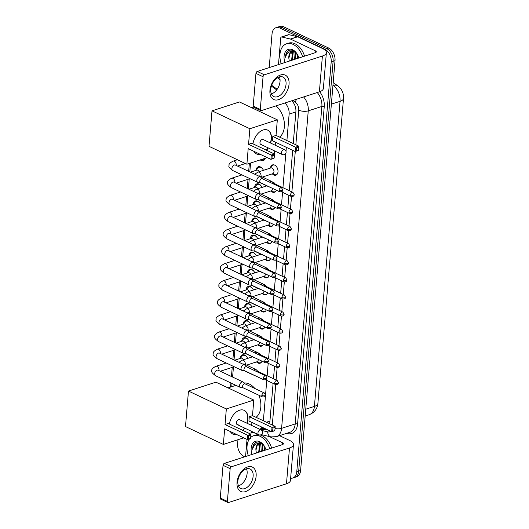 <?xml version="1.0" encoding="UTF-8"?>
<svg xmlns="http://www.w3.org/2000/svg" width="529" height="529" viewBox="0 0 529 529"><rect width="100%" height="100%" fill="white"/><g stroke="black" fill="none" stroke-linecap="round" stroke-linejoin="round"><path stroke-width="0.79" d="M257.907 352.876A5.396 3.604 72.1 0 1 258.84 353.16A5.396 3.604 72.1 0 1 260.903 355.038M261.961 361.148A5.396 3.604 72.1 0 1 260.083 363.231A5.396 3.604 72.1 0 1 258.007 363.039A5.396 3.604 72.1 0 1 256.532 361.915M259.342 335.783A5.396 3.604 72.1 0 1 260.275 336.067A5.396 3.604 72.1 0 1 262.338 337.938M263.396 344.048A5.396 3.604 72.1 0 1 261.518 346.138A5.396 3.604 72.1 0 1 259.448 345.94A5.396 3.604 72.1 0 1 257.967 344.815L260.288 345.616A5.059 3.379 -107.9 0 0 261.895 345.662A5.059 3.379 -107.9 0 0 263.025 344.875M260.777 318.683A5.396 3.604 72.1 0 1 261.71 318.967A5.396 3.604 72.1 0 1 263.773 320.839M264.831 326.955A5.396 3.604 72.1 0 1 262.959 329.038A5.396 3.604 72.1 0 1 260.883 328.846A5.396 3.604 72.1 0 1 259.402 327.722M262.212 301.583A5.396 3.604 72.1 0 1 263.144 301.874A5.396 3.604 72.1 0 1 265.214 303.745M266.266 309.855A5.396 3.604 72.1 0 1 264.394 311.945A5.396 3.604 72.1 0 1 262.318 311.746A5.396 3.604 72.1 0 1 260.843 310.622L263.158 311.422A5.059 3.379 -107.9 0 0 264.764 311.469A5.059 3.379 -107.9 0 0 265.895 310.682M263.647 284.49A5.396 3.604 72.1 0 1 264.579 284.774A5.396 3.604 72.1 0 1 266.649 286.645M267.7 292.762A5.396 3.604 72.1 0 1 265.829 294.845A5.396 3.604 72.1 0 1 263.753 294.653A5.396 3.604 72.1 0 1 262.278 293.529M265.089 267.39A5.396 3.604 72.1 0 1 266.014 267.681A5.396 3.604 72.1 0 1 268.084 269.552M269.142 275.662A5.396 3.604 72.1 0 1 267.264 277.751A5.396 3.604 72.1 0 1 265.188 277.553A5.396 3.604 72.1 0 1 263.713 276.429L266.027 277.229A5.059 3.379 -107.9 0 0 267.634 277.275A5.059 3.379 -107.9 0 0 268.765 276.488M266.523 250.296A5.396 3.604 72.1 0 1 267.456 250.581A5.396 3.604 72.1 0 1 269.519 252.452M270.577 258.562A5.396 3.604 72.1 0 1 268.699 260.652A5.396 3.604 72.1 0 1 266.623 260.453A5.396 3.604 72.1 0 1 265.148 259.336M267.958 233.196A5.396 3.604 72.1 0 1 268.891 233.481A5.396 3.604 72.1 0 1 270.954 235.352M272.012 241.469A5.396 3.604 72.1 0 1 270.134 243.552A5.396 3.604 72.1 0 1 268.058 243.36A5.396 3.604 72.1 0 1 266.583 242.236M269.393 216.097A5.396 3.604 72.1 0 1 270.326 216.387A5.396 3.604 72.1 0 1 272.389 218.259M273.447 224.369A5.396 3.604 72.1 0 1 271.569 226.458A5.396 3.604 72.1 0 1 269.492 226.26A5.396 3.604 72.1 0 1 268.018 225.136L270.339 225.936A5.059 3.379 -107.9 0 0 271.946 225.982A5.059 3.379 -107.9 0 0 273.07 225.195M270.828 199.003A5.396 3.604 72.1 0 1 271.761 199.288A5.396 3.604 72.1 0 1 273.824 201.159M274.882 207.275A5.396 3.604 72.1 0 1 273.004 209.358A5.396 3.604 72.1 0 1 270.927 209.167A5.396 3.604 72.1 0 1 269.453 208.042M272.263 181.903A5.396 3.604 72.1 0 1 273.195 182.194A5.396 3.604 72.1 0 1 275.259 184.066M276.317 190.176A5.396 3.604 72.1 0 1 274.439 192.265A5.396 3.604 72.1 0 1 272.369 192.067A5.396 3.604 72.1 0 1 270.888 190.943L273.209 191.743A5.059 3.379 -107.9 0 0 274.816 191.789A5.059 3.379 -107.9 0 0 275.946 191.002M274.511 165.041A5.059 3.379 -107.9 0 0 273.136 165.068A5.059 3.379 -107.9 0 0 271.86 166.046L270.438 168.063A5.396 3.604 72.1 0 1 272.554 164.903A5.396 3.604 72.1 0 1 274.63 165.094A5.396 3.604 72.1 0 1 277.97 170.384A5.396 3.604 72.1 0 1 275.88 175.165A5.396 3.604 72.1 0 1 273.804 174.973A5.396 3.604 72.1 0 1 272.323 173.849M240.232 358.417A5.74 3.835 72.1 0 1 242.494 354.84A5.74 3.835 72.1 0 1 244.702 355.052A5.74 3.835 72.1 0 1 247.638 358.397M247.294 364.891A5.74 3.835 72.1 0 1 246.911 365.274M241.667 341.317A5.74 3.835 72.1 0 1 243.935 337.747A5.74 3.835 72.1 0 1 246.144 337.952A5.74 3.835 72.1 0 1 249.073 341.304M248.729 347.798A5.74 3.835 72.1 0 1 248.352 348.175M243.109 324.224A5.74 3.835 72.1 0 1 245.37 320.647A5.74 3.835 72.1 0 1 247.579 320.852A5.74 3.835 72.1 0 1 250.515 324.204M250.164 330.698A5.74 3.835 72.1 0 1 249.787 331.075M244.543 307.124A5.74 3.835 72.1 0 1 246.805 303.547A5.74 3.835 72.1 0 1 249.014 303.758A5.74 3.835 72.1 0 1 251.949 307.111M251.599 313.598A5.74 3.835 72.1 0 1 251.222 313.981M245.978 290.024A5.74 3.835 72.1 0 1 248.24 286.454A5.74 3.835 72.1 0 1 250.448 286.658A5.74 3.835 72.1 0 1 253.384 290.011M253.034 296.505A5.74 3.835 72.1 0 1 252.657 296.881M247.413 272.931A5.74 3.835 72.1 0 1 249.675 269.354A5.74 3.835 72.1 0 1 251.883 269.565A5.74 3.835 72.1 0 1 254.819 272.918M254.475 279.405A5.74 3.835 72.1 0 1 254.092 279.788M248.848 255.831A5.74 3.835 72.1 0 1 251.11 252.26A5.74 3.835 72.1 0 1 253.318 252.465A5.74 3.835 72.1 0 1 256.254 255.818M255.91 262.311A5.74 3.835 72.1 0 1 255.527 262.688M250.283 238.738A5.74 3.835 72.1 0 1 252.545 235.16A5.74 3.835 72.1 0 1 254.753 235.372A5.74 3.835 72.1 0 1 257.689 238.718M257.345 245.211A5.74 3.835 72.1 0 1 256.962 245.595M251.718 221.638A5.74 3.835 72.1 0 1 253.98 218.067A5.74 3.835 72.1 0 1 256.188 218.272A5.74 3.835 72.1 0 1 259.124 221.625M258.78 228.118A5.74 3.835 72.1 0 1 258.397 228.495M253.153 204.544A5.74 3.835 72.1 0 1 255.421 200.967A5.74 3.835 72.1 0 1 257.623 201.172A5.74 3.835 72.1 0 1 260.559 204.525M260.215 211.018A5.74 3.835 72.1 0 1 259.832 211.395M254.588 187.445A5.74 3.835 72.1 0 1 256.856 183.867A5.74 3.835 72.1 0 1 259.065 184.079A5.74 3.835 72.1 0 1 262 187.431M261.65 193.918A5.74 3.835 72.1 0 1 261.273 194.302M256.029 170.345A5.74 3.835 72.1 0 1 258.291 166.774A5.74 3.835 72.1 0 1 260.499 166.979A5.74 3.835 72.1 0 1 263.435 170.331M263.085 176.825A5.74 3.835 72.1 0 1 262.708 177.202M265.293 158.264A5.74 3.835 72.1 0 1 263.257 160.598A5.74 3.835 72.1 0 1 261.048 160.386A5.74 3.835 72.1 0 1 260.242 159.897M272.058 93.679L271.04 92.945M286.903 140.562L289.125 114.125A10.117 6.758 -107.9 0 0 284.933 102.99M263.369 420.78L265.492 395.547M265.565 394.7L266.761 380.424M267.152 375.762L268.196 363.324M268.587 358.662L269.631 346.231M270.021 341.569L271.066 329.131M271.456 324.469L272.501 312.037M272.898 307.369L273.936 294.937M274.333 290.276L275.378 277.837M275.768 273.176L276.812 260.744M277.203 256.082L278.247 243.644M278.638 238.982L279.682 226.551M280.072 221.889L281.117 209.451M281.507 204.789L282.552 192.358M282.942 187.689L285.839 153.258M285.997 151.334L286.334 147.333M259.812 429.29A10.117 6.758 -107.9 0 0 262 427.174M250.567 163.025L249.827 171.885M249.232 178.928L248.392 188.985M247.797 196.021L246.957 206.079M246.362 213.121L245.516 223.178M244.927 230.214L244.081 240.272M243.492 247.314L242.646 257.372M242.057 264.407L241.211 274.472M240.622 281.507L239.776 291.565M239.187 298.607L238.341 308.665M237.746 315.701L236.906 325.758M236.311 332.801L235.471 342.858M234.876 349.894L234.03 359.958M233.441 366.994L232.595 377.051M232.052 383.505L231.788 386.686M269.208 67.6L272.032 33.955A10.117 6.758 72.1 0 1 276.019 27.687A10.117 6.758 72.1 0 1 279.914 28.05L324.879 49.283A10.117 6.758 72.1 0 1 331.2 61.9L296.782 471.736L298.693 471.114A10.117 6.758 72.1 0 1 294.713 477.389A10.117 6.758 72.1 0 0 298.693 471.114L333.111 61.278L298.693 471.114L300.604 470.499A10.117 6.758 72.1 0 1 296.617 476.768L292.802 478.004A10.117 6.758 72.1 0 1 290.646 478.176M324.879 49.283L326.79 48.668A10.117 6.758 72.1 0 1 333.111 61.278A10.117 6.758 72.1 0 0 326.79 48.668L281.825 27.435L326.79 48.668L328.701 48.046A10.117 6.758 72.1 0 1 335.022 60.663L300.604 470.499M276.019 27.687L277.93 27.065A10.117 6.758 72.1 0 1 281.825 27.435A10.117 6.758 72.1 0 0 277.93 27.065L279.841 26.45A10.117 6.758 72.1 0 1 283.729 26.814L328.701 48.046M244.768 456.798L243.942 456.408A10.117 6.758 72.1 0 1 237.62 443.798L237.964 439.711M296.782 471.736A10.117 6.758 72.1 0 1 292.802 478.004M276.7 89.917L271.39 86.115M293.238 143.557L295.896 111.897A10.117 6.758 -107.9 0 0 291.743 100.781M269.704 423.775A10.117 6.758 -107.9 0 0 269.737 423.451L273.096 383.413M273.486 378.751L274.531 366.319M274.921 361.657L275.966 349.219M276.356 344.558L277.401 332.126M277.798 327.464L278.836 315.026M279.233 310.364L280.277 297.926M280.668 293.264L281.712 280.833M282.102 276.171L283.147 263.733M283.537 259.071L284.582 246.64M284.972 241.978L286.017 229.54M286.407 224.878L287.452 212.446M287.842 207.778L288.887 195.346M289.277 190.685L292.669 150.322M260.394 429.158L263.098 429.799A10.117 6.758 -107.9 0 0 265.75 429.727A10.117 6.758 -107.9 0 0 266.603 429.35M266.543 429.323A10.117 6.758 72.1 0 1 265.009 429.184L262.305 428.543M281.223 63.711A16.862 11.261 72.1 0 1 286.599 43.775A16.862 11.261 72.1 0 1 293.086 44.383A16.862 11.261 72.1 0 1 302.641 56.782M286.599 43.775L288.51 43.153A16.862 11.261 72.1 0 1 294.997 43.762A16.862 11.261 72.1 0 1 304.552 56.16M284.952 62.501A10.99 7.34 72.1 0 1 285.356 51.902A10.99 7.34 72.1 0 1 292.636 49.752A10.99 7.34 72.1 0 1 296.564 53.165A10.99 7.34 72.1 0 1 298.911 57.985M296.802 53.508L293.549 50.744C291.307 49.693 289.323 49.878 287.597 51.293C286.242 52.708 285.548 54.705 285.521 57.284C286.751 52.84 289.376 50.963 293.39 51.65A7.618 5.092 72.1 0 0 291.836 51.789A7.618 5.092 72.1 0 0 288.841 58.236L289.27 61.106M296.114 52.695L293.39 51.65M293.727 51.697L293.245 52.265L292.339 60.114M293.297 51.644L292.484 52.51L291.585 60.359M295.632 52.397L295.374 59.129M295.129 52.133L294.613 59.38M297.847 58.329A10.99 7.34 72.1 0 1 296.941 53.839M297.609 58.408L296.921 54.5M292.127 51.71L290.209 53.244L288.841 58.236M292.993 50.5L292.477 51.465M292.392 51.663L291.763 53.799M288.841 50.493L287.187 52.073L285.521 57.284M269.942 90.426A13.489 8.504 -64.7 0 1 280.529 74.992A13.489 8.504 -64.7 0 1 289.039 84.243A13.489 8.504 -64.7 0 1 278.452 99.677A13.489 8.504 -64.7 0 1 269.942 90.426M286.037 84.349A10.792 6.804 115.3 0 0 283.002 77.062A10.792 6.804 115.3 0 0 275.331 79.462A10.792 6.804 115.3 0 0 270.755 89.289A10.792 6.804 115.3 0 0 273.791 96.576A10.792 6.804 115.3 0 0 281.461 94.175A10.792 6.804 115.3 0 0 286.037 84.349M279.418 76.884A10.792 6.804 -64.7 0 1 280.033 81.512A10.792 6.804 -64.7 0 1 271.37 93.917M278.485 64.598L280.714 38.062A1.686 1.124 -107.9 0 1 281.375 37.017L288.543 34.696A1.686 1.124 72.1 0 1 288.979 34.689L297.529 36.719A1.686 1.124 72.1 0 1 297.741 36.792L322.485 48.476A13.489 5.336 -175.2 0 1 326.373 52.695A13.489 5.336 -175.2 0 1 322.399 56.034L264.374 74.814A1.686 1.065 115.3 0 0 263.052 76.745L255.95 73.392A1.686 1.065 -64.7 0 1 257.273 71.461L315.297 52.682A3.372 1.336 4.8 0 0 316.296 51.849A3.372 1.336 4.8 0 0 315.324 50.797L290.573 39.106A1.686 1.124 -107.9 0 0 290.368 39.034L281.818 37.004A1.686 1.124 -107.9 0 0 281.375 37.017M326.373 52.695L323.364 88.495A13.489 5.336 -175.2 0 1 319.39 91.834L261.366 110.614A1.686 1.065 115.3 0 1 260.777 110.594A1.686 1.065 115.3 0 1 260.301 109.457L263.052 76.745M260.777 110.594L253.675 107.242A1.686 1.065 -64.7 0 1 253.206 106.104L255.95 73.392M248.313 455.648A16.862 11.261 72.1 0 1 249.483 438.898M250.7 437.503A16.862 11.261 72.1 0 1 253.689 435.711A16.862 11.261 72.1 0 1 260.175 436.319A16.862 11.261 72.1 0 1 269.73 448.718M253.689 435.711L255.6 435.089A16.862 11.261 72.1 0 1 258.754 434.759M260.116 434.99A16.862 11.261 72.1 0 1 262.086 435.704A16.862 11.261 72.1 0 1 271.642 448.103M252.042 454.444A10.99 7.34 72.1 0 1 252.445 443.838A10.99 7.34 72.1 0 1 259.726 441.689A10.99 7.34 72.1 0 1 263.654 445.107A10.99 7.34 72.1 0 1 266.001 449.928M263.892 445.444L260.632 442.68C258.397 441.636 256.413 441.814 254.68 443.229C253.325 444.644 252.637 446.648 252.611 449.227C253.841 444.777 256.466 442.899 260.473 443.593A7.618 5.092 72.1 0 0 258.919 443.725A7.618 5.092 72.1 0 0 255.93 450.172L256.36 453.042M263.204 444.631L260.473 443.593M260.817 443.633L260.334 444.201L259.428 452.05M260.387 443.58L259.574 444.446L258.674 452.295M262.721 444.334L262.463 451.072M262.219 444.069L261.703 451.316M264.936 450.272A10.99 7.34 72.1 0 1 264.031 445.775M264.698 450.344L264.004 446.436M259.217 443.646L257.299 445.187L255.93 450.172M260.076 442.436L259.56 443.401M259.474 443.6L258.853 445.735M255.93 442.429L254.277 444.01L252.611 449.227M275.986 105.879A18.548 12.385 72.1 0 1 284.271 122.219A18.548 12.385 72.1 0 1 279.563 137.097M252.941 143.835A13.152 8.292 -64.7 0 1 267.72 130.134A13.152 8.292 -64.7 0 1 271.423 139.015A13.152 8.292 -64.7 0 1 270.597 143.055M268.296 147.935A13.152 8.292 -64.7 0 1 266.537 150.256M260.202 154.296A13.152 8.292 -64.7 0 1 256.492 153.919A13.152 8.292 -64.7 0 1 253.847 151.301M248.194 148.629L270.914 159.361L271.278 155.037L248.557 144.311L249.867 128.726L212.003 110.845L209.021 146.335L246.891 164.215L248.194 148.629M271.919 158.812L274.161 158.085L270.914 159.361L271.919 158.812L272.177 155.724L271.278 155.037L274.478 154.005L251.758 143.273L248.557 144.311M246.891 164.215L267.251 157.629M274.458 153.992L274.716 150.963M275.199 145.224L275.45 142.195M249.867 128.726L277.328 119.838L276.019 135.424L272.819 136.462L272.455 140.78L295.175 151.506L295.539 147.188L298.74 146.149L298.376 150.474L295.175 151.506L298.422 150.236M277.328 119.838L239.465 101.958L212.003 110.845M272.177 155.724L274.425 154.997L274.478 154.005M274.161 158.085L274.425 154.997M276.019 135.424L298.74 146.149M272.819 136.462L295.539 147.188L296.438 147.875L296.18 150.963M298.687 147.148L296.438 147.875M260.718 144.357L282.255 154.528A2.698 1.699 -64.7 0 1 281.501 152.702A2.698 1.699 -64.7 0 1 283.617 149.614A2.698 1.699 -64.7 0 1 284.562 149.647L263.025 139.477A2.698 1.699 115.3 0 0 262.08 139.444A2.698 1.699 115.3 0 0 260.083 141.858A2.698 1.699 115.3 0 0 260.718 144.357A2.698 1.699 115.3 0 0 261.663 144.384M259.964 154.184A13.152 8.292 -64.7 0 1 256.373 153.86M267.601 130.081A13.152 8.292 -64.7 0 1 270.359 142.942M268.058 147.822A13.152 8.292 -64.7 0 1 266.299 150.143M244.16 382.956A18.548 12.385 72.1 0 1 249.238 384.021A18.548 12.385 72.1 0 1 254.852 388.491M258.886 395.249A18.548 12.385 72.1 0 1 256.036 417.321M229.407 424.053A13.152 8.292 -64.7 0 1 244.193 410.359A13.152 8.292 -64.7 0 1 247.889 419.233A13.152 8.292 -64.7 0 1 247.069 423.273M244.762 428.153A13.152 8.292 -64.7 0 1 243.009 430.474M236.668 434.521A13.152 8.292 -64.7 0 1 232.965 434.137A13.152 8.292 -64.7 0 1 230.313 431.519M224.666 428.854L247.387 439.579L247.751 435.261L225.03 424.529L226.339 408.943L188.469 391.063L185.494 426.553L223.357 444.433L224.666 428.854M248.385 439.03L250.587 438.541L247.387 439.579L248.385 439.03L248.65 435.942L247.751 435.261L250.951 434.223L251.182 431.181M223.357 444.433L243.717 437.847M251.665 425.442L251.923 422.413M226.339 408.943L253.801 400.056L252.492 415.642L249.291 416.68L248.928 420.998L271.648 431.73L272.012 427.406L275.206 426.374L274.849 430.692L271.648 431.73L274.895 430.454M225.03 424.529L228.23 423.498L250.951 434.223L250.891 435.215L248.65 435.942M253.801 400.056L215.931 382.176L188.469 391.063M250.634 438.303L250.891 435.215M252.492 415.642L275.206 426.374M249.291 416.68L272.012 427.406L272.911 428.093L272.647 431.181M275.153 427.366L272.911 428.093M237.19 424.575L258.727 434.745A2.698 1.699 -64.7 0 1 257.967 432.92A2.698 1.699 -64.7 0 1 260.083 429.839A2.698 1.699 -64.7 0 1 261.028 429.865L239.492 419.695A2.698 1.699 115.3 0 0 238.546 419.669A2.698 1.699 115.3 0 0 236.556 422.082A2.698 1.699 115.3 0 0 237.19 424.575A2.698 1.699 115.3 0 0 238.136 424.602M236.43 434.408A13.152 8.292 -64.7 0 1 232.846 434.084M244.074 410.299A13.152 8.292 -64.7 0 1 246.831 423.16M244.53 428.04A13.152 8.292 -64.7 0 1 242.771 430.361M262.41 178.762L260.599 177.043A3.035 1.911 115.3 0 0 260.275 176.825A3.035 1.911 115.3 0 0 259.217 176.785A3.035 1.911 115.3 0 0 256.829 180.263A3.035 1.911 115.3 0 0 257.683 182.313A3.035 1.911 115.3 0 0 258.066 182.419L260.539 182.723M262.516 178.862A2.189 1.382 115.3 0 0 262.285 178.703A2.189 1.382 115.3 0 0 261.518 178.676A2.189 1.382 115.3 0 0 259.792 181.183A2.189 1.382 115.3 0 0 260.413 182.664L279.676 191.762C283.432 191.961 282.413 190.281 282.797 189.964A2.189 0.866 4.8 0 1 282.149 190.506A2.189 0.866 -175.2 0 1 279.061 190.281A2.189 1.382 115.3 0 0 279.676 191.762M261.326 159.546L261.921 159.751A5.059 3.379 -107.9 0 0 263.528 159.791A5.059 3.379 -107.9 0 0 265.089 158.323M262.708 168.989A5.059 3.379 -107.9 0 0 260.923 167.448A5.059 3.379 -107.9 0 0 258.979 167.27A5.059 3.379 -107.9 0 0 257.702 168.242L256.274 170.265M259.296 171.674A3.035 2.023 -107.9 0 0 257.901 170.226A3.035 2.023 -107.9 0 0 256.737 170.12L250.415 172.163M260.976 195.862L259.164 194.143A3.035 1.911 115.3 0 0 258.84 193.918A3.035 1.911 115.3 0 0 257.775 193.885A3.035 1.911 115.3 0 0 255.395 197.357A3.035 1.911 115.3 0 0 256.248 199.407A3.035 1.911 115.3 0 0 256.625 199.519L259.104 199.823M261.081 195.961A2.189 1.382 115.3 0 0 260.85 195.796A2.189 1.382 115.3 0 0 260.083 195.776A2.189 1.382 115.3 0 0 258.357 198.282A2.189 1.382 115.3 0 0 258.979 199.764L278.241 208.856C281.997 209.054 280.978 207.381 281.362 207.064A2.189 0.866 4.8 0 1 280.714 207.606A2.189 0.866 -175.2 0 1 277.626 207.381A2.189 1.382 115.3 0 0 278.241 208.856M261.266 186.082A5.059 3.379 -107.9 0 0 259.488 184.548A5.059 3.379 -107.9 0 0 257.544 184.363A5.059 3.379 -107.9 0 0 256.267 185.342L254.839 187.365M257.861 188.767A3.035 2.023 -107.9 0 0 256.466 187.326A3.035 2.023 -107.9 0 0 255.295 187.213L248.98 189.263M259.541 212.956L257.729 211.236A3.035 1.911 115.3 0 0 257.405 211.018A3.035 1.911 115.3 0 0 256.34 210.985A3.035 1.911 115.3 0 0 253.96 214.457A3.035 1.911 115.3 0 0 254.813 216.506A3.035 1.911 115.3 0 0 255.19 216.612L257.669 216.923M259.646 213.055A2.189 1.382 115.3 0 0 259.415 212.896A2.189 1.382 115.3 0 0 258.641 212.87A2.189 1.382 115.3 0 0 256.922 215.382A2.189 1.382 115.3 0 0 257.537 216.857L276.806 225.956C280.555 226.154 279.543 224.475 279.927 224.157A2.189 0.866 4.8 0 1 279.279 224.699A2.189 0.866 -175.2 0 1 276.191 224.475A2.189 1.382 115.3 0 0 276.806 225.956M259.832 203.182A5.059 3.379 -107.9 0 0 258.053 201.642A5.059 3.379 -107.9 0 0 256.102 201.463A5.059 3.379 -107.9 0 0 254.826 202.442L253.404 204.458M256.426 205.867A3.035 2.023 -107.9 0 0 255.031 204.425A3.035 2.023 -107.9 0 0 253.86 204.313L247.539 206.356M258.106 230.055L256.294 228.336A3.035 1.911 115.3 0 0 255.97 228.111A3.035 1.911 115.3 0 0 254.905 228.078A3.035 1.911 115.3 0 0 252.525 231.55A3.035 1.911 115.3 0 0 253.378 233.6A3.035 1.911 115.3 0 0 253.755 233.712L256.234 234.016M258.212 230.155A2.189 1.382 115.3 0 0 257.973 229.996A2.189 1.382 115.3 0 0 257.206 229.97A2.189 1.382 115.3 0 0 255.487 232.476A2.189 1.382 115.3 0 0 256.102 233.957L275.371 243.056C279.12 243.254 278.109 241.574 278.485 241.257A2.189 0.866 4.8 0 1 277.844 241.799A2.189 0.866 -175.2 0 1 274.749 241.574A2.189 1.382 115.3 0 0 275.371 243.056M258.397 220.276A5.059 3.379 -107.9 0 0 256.618 218.742A5.059 3.379 -107.9 0 0 254.667 218.556A5.059 3.379 -107.9 0 0 253.391 219.535L251.969 221.558M254.991 222.96A3.035 2.023 -107.9 0 0 253.596 221.519A3.035 2.023 -107.9 0 0 252.426 221.413L246.104 223.456M256.671 247.149L254.859 245.436A3.035 1.911 115.3 0 0 254.535 245.211A3.035 1.911 115.3 0 0 253.47 245.178A3.035 1.911 115.3 0 0 251.09 248.65A3.035 1.911 115.3 0 0 251.943 250.7A3.035 1.911 115.3 0 0 252.32 250.806L254.799 251.116M256.777 247.248A2.189 1.382 115.3 0 0 256.539 247.089A2.189 1.382 115.3 0 0 255.772 247.063A2.189 1.382 115.3 0 0 254.052 249.576A2.189 1.382 115.3 0 0 254.667 251.057L273.936 260.149C277.685 260.347 276.674 258.674 277.051 258.35A2.189 0.866 4.8 0 1 276.409 258.893A2.189 0.866 -175.2 0 1 273.314 258.668A2.189 1.382 115.3 0 0 273.936 260.149M256.962 237.376A5.059 3.379 -107.9 0 0 255.183 235.841A5.059 3.379 -107.9 0 0 253.232 235.656A5.059 3.379 -107.9 0 0 251.956 236.635L250.534 238.658M253.556 240.06A3.035 2.023 -107.9 0 0 252.161 238.619A3.035 2.023 -107.9 0 0 250.991 238.506L244.669 240.55M255.236 264.249L253.424 262.529A3.035 1.911 115.3 0 0 253.1 262.305A3.035 1.911 115.3 0 0 252.035 262.272A3.035 1.911 115.3 0 0 249.655 265.75A3.035 1.911 115.3 0 0 250.508 267.793A3.035 1.911 115.3 0 0 250.885 267.905L253.358 268.21M255.342 264.348A2.189 1.382 115.3 0 0 255.104 264.189A2.189 1.382 115.3 0 0 254.337 264.163A2.189 1.382 115.3 0 0 252.617 266.669A2.189 1.382 115.3 0 0 253.232 268.15L272.495 277.249C276.25 277.447 275.239 275.768 275.616 275.45A2.189 0.866 4.8 0 1 274.974 275.993A2.189 0.866 -175.2 0 1 271.88 275.768A2.189 1.382 115.3 0 0 272.495 277.249M255.527 254.475A5.059 3.379 -107.9 0 0 253.741 252.935A5.059 3.379 -107.9 0 0 251.797 252.75A5.059 3.379 -107.9 0 0 250.521 253.728L249.099 255.752M252.121 257.154A3.035 2.023 -107.9 0 0 250.726 255.712A3.035 2.023 -107.9 0 0 249.556 255.606L243.234 257.649M253.794 281.342L251.989 279.629A3.035 1.911 115.3 0 0 251.665 279.405A3.035 1.911 115.3 0 0 250.601 279.372A3.035 1.911 115.3 0 0 248.22 282.843A3.035 1.911 115.3 0 0 249.073 284.893A3.035 1.911 115.3 0 0 249.45 284.999L251.923 285.31M253.9 281.448A2.189 1.382 115.3 0 0 253.669 281.283A2.189 1.382 115.3 0 0 252.902 281.263A2.189 1.382 115.3 0 0 251.182 283.769A2.189 1.382 115.3 0 0 251.797 285.25L271.06 294.342C274.816 294.541 273.797 292.868 274.181 292.544A2.189 0.866 4.8 0 1 273.533 293.092A2.189 0.866 -175.2 0 1 270.445 292.868A2.189 1.382 115.3 0 0 271.06 294.342M254.092 271.569A5.059 3.379 -107.9 0 0 252.307 270.035A5.059 3.379 -107.9 0 0 250.362 269.85A5.059 3.379 -107.9 0 0 249.086 270.828L247.665 272.852M250.68 274.253A3.035 2.023 -107.9 0 0 249.285 272.812A3.035 2.023 -107.9 0 0 248.121 272.7L241.799 274.749M252.359 298.442L250.554 296.723A3.035 1.911 115.3 0 0 250.224 296.505A3.035 1.911 115.3 0 0 249.166 296.471A3.035 1.911 115.3 0 0 246.779 299.943A3.035 1.911 115.3 0 0 247.638 301.993A3.035 1.911 115.3 0 0 248.015 302.099L250.488 302.403M252.465 298.541A2.189 1.382 115.3 0 0 252.234 298.382A2.189 1.382 115.3 0 0 251.467 298.356A2.189 1.382 115.3 0 0 249.748 300.862A2.189 1.382 115.3 0 0 250.362 302.343L269.625 311.442C273.381 311.641 272.362 309.961 272.746 309.644A2.189 0.866 4.8 0 1 272.098 310.186A2.189 0.866 -175.2 0 1 269.01 309.961A2.189 1.382 115.3 0 0 269.625 311.442M252.657 288.669A5.059 3.379 -107.9 0 0 250.872 287.128A5.059 3.379 -107.9 0 0 248.928 286.949A5.059 3.379 -107.9 0 0 247.651 287.921L246.23 289.945M249.245 291.353A3.035 2.023 -107.9 0 0 247.85 289.905A3.035 2.023 -107.9 0 0 246.686 289.799L240.364 291.843M250.925 315.542L249.113 313.823A3.035 1.911 115.3 0 0 248.789 313.598A3.035 1.911 115.3 0 0 247.731 313.565A3.035 1.911 115.3 0 0 245.344 317.036A3.035 1.911 115.3 0 0 246.197 319.086A3.035 1.911 115.3 0 0 246.58 319.199L249.053 319.503M251.03 315.641A2.189 1.382 115.3 0 0 250.799 315.476A2.189 1.382 115.3 0 0 250.032 315.456A2.189 1.382 115.3 0 0 248.313 317.962A2.189 1.382 115.3 0 0 248.928 319.443L268.19 328.542C271.946 328.74 270.927 327.061 271.311 326.743A2.189 0.866 4.8 0 1 270.663 327.286A2.189 0.866 -175.2 0 1 267.575 327.061A2.189 1.382 115.3 0 0 268.19 328.542M251.222 305.762A5.059 3.379 -107.9 0 0 249.437 304.228A5.059 3.379 -107.9 0 0 247.493 304.043A5.059 3.379 -107.9 0 0 246.216 305.021L244.795 307.045M247.81 308.447A3.035 2.023 -107.9 0 0 246.415 307.005A3.035 2.023 -107.9 0 0 245.251 306.893L238.929 308.943M249.49 332.635L247.678 330.916A3.035 1.911 115.3 0 0 247.354 330.698A3.035 1.911 115.3 0 0 246.296 330.665A3.035 1.911 115.3 0 0 243.909 334.136A3.035 1.911 115.3 0 0 244.762 336.186A3.035 1.911 115.3 0 0 245.145 336.292L247.618 336.603M249.595 332.734A2.189 1.382 115.3 0 0 249.364 332.576A2.189 1.382 115.3 0 0 248.597 332.549A2.189 1.382 115.3 0 0 246.871 335.062A2.189 1.382 115.3 0 0 247.493 336.537L266.755 345.635C270.511 345.834 269.492 344.154 269.876 343.837A2.189 0.866 4.8 0 1 269.228 344.379A2.189 0.866 -175.2 0 1 266.14 344.154A2.189 1.382 115.3 0 0 266.755 345.635M249.781 322.862A5.059 3.379 -107.9 0 0 248.002 321.321A5.059 3.379 -107.9 0 0 246.058 321.143A5.059 3.379 -107.9 0 0 244.782 322.121L243.353 324.138M246.375 325.547A3.035 2.023 -107.9 0 0 244.98 324.105A3.035 2.023 -107.9 0 0 243.816 323.993L237.495 326.036M248.055 349.735L246.243 348.016A3.035 1.911 115.3 0 0 245.919 347.791A3.035 1.911 115.3 0 0 244.854 347.758A3.035 1.911 115.3 0 0 242.474 351.23A3.035 1.911 115.3 0 0 243.327 353.279A3.035 1.911 115.3 0 0 243.704 353.392L246.183 353.696M248.161 349.834A2.189 1.382 115.3 0 0 247.929 349.676A2.189 1.382 115.3 0 0 247.162 349.649A2.189 1.382 115.3 0 0 245.436 352.155A2.189 1.382 115.3 0 0 246.058 353.636L265.32 362.735C269.076 362.934 268.058 361.254 268.441 360.937A2.189 0.866 4.8 0 1 267.793 361.479A2.189 0.866 -175.2 0 1 264.705 361.254A2.189 1.382 115.3 0 0 265.32 362.735M248.346 339.955A5.059 3.379 -107.9 0 0 246.567 338.421A5.059 3.379 -107.9 0 0 244.623 338.236A5.059 3.379 -107.9 0 0 243.347 339.215L241.918 341.238M244.94 342.64A3.035 2.023 -107.9 0 0 243.545 341.198A3.035 2.023 -107.9 0 0 242.375 341.093L236.053 343.136M246.62 366.828L244.808 365.116A3.035 1.911 115.3 0 0 244.484 364.891A3.035 1.911 115.3 0 0 243.419 364.858A3.035 1.911 115.3 0 0 241.039 368.329A3.035 1.911 115.3 0 0 241.892 370.379A3.035 1.911 115.3 0 0 242.269 370.485L244.748 370.796M246.726 366.928A2.189 1.382 115.3 0 0 246.488 366.769A2.189 1.382 115.3 0 0 245.721 366.742A2.189 1.382 115.3 0 0 244.001 369.255A2.189 1.382 115.3 0 0 244.616 370.736L263.885 379.829C267.634 380.027 266.623 378.354 267.006 378.03A2.189 0.866 4.8 0 1 266.358 378.572A2.189 0.866 -175.2 0 1 263.27 378.347A2.189 1.382 115.3 0 0 263.885 379.829M246.911 357.055A5.059 3.379 -107.9 0 0 245.132 355.521A5.059 3.379 -107.9 0 0 243.181 355.336A5.059 3.379 -107.9 0 0 241.905 356.315L240.483 358.338M243.505 359.74A3.035 2.023 -107.9 0 0 242.11 358.298A3.035 2.023 -107.9 0 0 240.94 358.186L234.618 360.229M245.185 383.928L243.373 382.209A3.035 1.911 115.3 0 0 243.049 381.984A3.035 1.911 115.3 0 0 241.984 381.951A3.035 1.911 115.3 0 0 239.604 385.429A3.035 1.911 115.3 0 0 240.457 387.473A3.035 1.911 115.3 0 0 240.834 387.585L243.314 387.889M245.291 384.028A2.189 1.382 115.3 0 0 245.053 383.869A2.189 1.382 115.3 0 0 244.286 383.842A2.189 1.382 115.3 0 0 242.566 386.349A2.189 1.382 115.3 0 0 243.181 387.83L262.45 396.929C266.199 397.127 265.188 395.447 265.565 395.13A2.189 0.866 4.8 0 1 264.923 395.672A2.189 0.866 -175.2 0 1 261.829 395.447A2.189 1.382 115.3 0 0 262.45 396.929M262.384 177.05L272.766 173.691A3.035 2.023 -107.9 0 0 273.943 171.006A3.035 2.023 -107.9 0 0 272.065 168.03A3.035 2.023 -107.9 0 0 270.894 167.918L258 172.09A3.035 2.023 -107.9 0 1 259.17 172.203A3.035 2.023 -107.9 0 1 261.075 175.807A3.035 2.023 -107.9 0 1 261.002 176.402M268.626 186.545A3.035 1.911 115.3 0 0 269.096 186.935A3.035 1.911 115.3 0 0 269.473 187.041L269.75 187.074M273.824 183.384L272.012 181.665A3.035 1.911 115.3 0 0 271.688 181.447A3.035 1.911 115.3 0 0 270.623 181.414A3.035 1.911 115.3 0 0 269.532 182.121M273.929 183.484A2.189 1.382 115.3 0 0 273.698 183.325A2.189 1.382 115.3 0 0 272.931 183.298A2.189 1.382 115.3 0 0 272.488 183.523M272.303 173.843L274.644 174.643A5.059 3.379 -107.9 0 0 276.25 174.689A5.059 3.379 -107.9 0 0 277.381 173.909M273.076 182.135A5.059 3.379 -107.9 0 0 272.415 182.049M267.185 203.639A3.035 1.911 115.3 0 0 267.661 204.029A3.035 1.911 115.3 0 0 268.038 204.141L268.315 204.174M272.389 200.484L270.577 198.765A3.035 1.911 115.3 0 0 270.253 198.54A3.035 1.911 115.3 0 0 269.188 198.507A3.035 1.911 115.3 0 0 268.091 199.221M272.495 200.584A2.189 1.382 115.3 0 0 272.263 200.425A2.189 1.382 115.3 0 0 271.489 200.398A2.189 1.382 115.3 0 0 271.053 200.617M260.949 194.15L271.324 190.79A3.035 2.023 -107.9 0 0 272.528 188.39M271.642 199.235A5.059 3.379 -107.9 0 0 270.98 199.149M265.75 220.738A3.035 1.911 115.3 0 0 266.226 221.129A3.035 1.911 115.3 0 0 266.603 221.234L266.881 221.274M270.954 217.578L269.142 215.865A3.035 1.911 115.3 0 0 268.818 215.64A3.035 1.911 115.3 0 0 267.753 215.607A3.035 1.911 115.3 0 0 266.656 216.315M271.06 217.683A2.189 1.382 115.3 0 0 270.822 217.518A2.189 1.382 115.3 0 0 270.054 217.492A2.189 1.382 115.3 0 0 269.618 217.717M269.433 208.036L271.774 208.843A5.059 3.379 -107.9 0 0 273.381 208.882A5.059 3.379 -107.9 0 0 274.511 208.102M259.514 211.243L269.889 207.884A3.035 2.023 -107.9 0 0 271.093 205.483M270.207 216.335A5.059 3.379 -107.9 0 0 269.545 216.249M264.315 237.832A3.035 1.911 115.3 0 0 264.791 238.222A3.035 1.911 115.3 0 0 265.168 238.334L265.446 238.367M269.519 234.678L267.707 232.958A3.035 1.911 115.3 0 0 267.383 232.734A3.035 1.911 115.3 0 0 266.318 232.7A3.035 1.911 115.3 0 0 265.221 233.415M269.625 234.777A2.189 1.382 115.3 0 0 269.387 234.618A2.189 1.382 115.3 0 0 268.62 234.592A2.189 1.382 115.3 0 0 268.183 234.81M258.079 228.343L268.454 224.984A3.035 2.023 -107.9 0 0 269.658 222.583M268.765 233.428A5.059 3.379 -107.9 0 0 268.11 233.342M262.88 254.932A3.035 1.911 115.3 0 0 263.356 255.322A3.035 1.911 115.3 0 0 263.733 255.428L264.011 255.467M268.084 251.771L266.272 250.058A3.035 1.911 115.3 0 0 265.948 249.833A3.035 1.911 115.3 0 0 264.884 249.8A3.035 1.911 115.3 0 0 263.786 250.515M268.19 251.877A2.189 1.382 115.3 0 0 267.952 251.711A2.189 1.382 115.3 0 0 267.185 251.692A2.189 1.382 115.3 0 0 266.748 251.91M266.563 242.229L268.904 243.036A5.059 3.379 -107.9 0 0 270.511 243.076A5.059 3.379 -107.9 0 0 271.635 242.295M256.638 245.443L267.019 242.084A3.035 2.023 -107.9 0 0 268.223 239.677M267.33 250.528A5.059 3.379 -107.9 0 0 266.676 250.442M261.445 272.032A3.035 1.911 115.3 0 0 261.921 272.422A3.035 1.911 115.3 0 0 262.298 272.528L262.576 272.561M266.642 268.871L264.837 267.152A3.035 1.911 115.3 0 0 264.513 266.933A3.035 1.911 115.3 0 0 263.449 266.9A3.035 1.911 115.3 0 0 262.351 267.608M266.755 268.97A2.189 1.382 115.3 0 0 266.517 268.811A2.189 1.382 115.3 0 0 265.75 268.785A2.189 1.382 115.3 0 0 265.313 269.003M265.128 259.329L267.462 260.129A5.059 3.379 -107.9 0 0 269.076 260.175A5.059 3.379 -107.9 0 0 270.2 259.389M255.203 262.536L265.584 259.177A3.035 2.023 -107.9 0 0 266.788 256.777M265.895 267.621A5.059 3.379 -107.9 0 0 265.241 267.535M260.01 289.125A3.035 1.911 115.3 0 0 260.486 289.515A3.035 1.911 115.3 0 0 260.863 289.627L261.141 289.661M265.208 285.971L263.402 284.252A3.035 1.911 115.3 0 0 263.072 284.027A3.035 1.911 115.3 0 0 262.014 283.994A3.035 1.911 115.3 0 0 260.916 284.708M265.313 286.07A2.189 1.382 115.3 0 0 265.082 285.905A2.189 1.382 115.3 0 0 264.315 285.885A2.189 1.382 115.3 0 0 263.872 286.103M253.768 279.636L264.15 276.277A3.035 2.023 -107.9 0 0 265.353 273.877M264.46 284.721A5.059 3.379 -107.9 0 0 263.806 284.635M258.575 306.225A3.035 1.911 115.3 0 0 259.045 306.615A3.035 1.911 115.3 0 0 259.428 306.721L259.706 306.754M263.773 303.064L261.961 301.345A3.035 1.911 115.3 0 0 261.637 301.127A3.035 1.911 115.3 0 0 260.579 301.094A3.035 1.911 115.3 0 0 259.481 301.801M263.878 303.163A2.189 1.382 115.3 0 0 263.647 303.005A2.189 1.382 115.3 0 0 262.88 302.978A2.189 1.382 115.3 0 0 262.437 303.203M262.258 293.522L264.593 294.322A5.059 3.379 -107.9 0 0 266.199 294.369A5.059 3.379 -107.9 0 0 267.33 293.588M252.333 296.729L262.715 293.37A3.035 2.023 -107.9 0 0 263.918 290.97M263.025 301.814A5.059 3.379 -107.9 0 0 262.371 301.728M257.14 323.318A3.035 1.911 115.3 0 0 257.61 323.708A3.035 1.911 115.3 0 0 257.993 323.821L258.271 323.854M262.338 320.164L260.526 318.445A3.035 1.911 115.3 0 0 260.202 318.22A3.035 1.911 115.3 0 0 259.144 318.187A3.035 1.911 115.3 0 0 258.046 318.901M262.444 320.263A2.189 1.382 115.3 0 0 262.212 320.105A2.189 1.382 115.3 0 0 261.445 320.078A2.189 1.382 115.3 0 0 261.002 320.296M250.898 313.829L261.28 310.47A3.035 2.023 -107.9 0 0 262.483 308.07M261.591 318.914A5.059 3.379 -107.9 0 0 260.929 318.828M255.705 340.418A3.035 1.911 115.3 0 0 256.175 340.808A3.035 1.911 115.3 0 0 256.552 340.914L256.829 340.954M260.903 337.257L259.091 335.545A3.035 1.911 115.3 0 0 258.767 335.32A3.035 1.911 115.3 0 0 257.702 335.287A3.035 1.911 115.3 0 0 256.605 335.994M261.009 337.363A2.189 1.382 115.3 0 0 260.777 337.198A2.189 1.382 115.3 0 0 260.01 337.178A2.189 1.382 115.3 0 0 259.567 337.396M259.382 327.716L261.723 328.522A5.059 3.379 -107.9 0 0 263.33 328.562A5.059 3.379 -107.9 0 0 264.46 327.782M249.463 330.923L259.845 327.563A3.035 2.023 -107.9 0 0 261.042 325.163M260.156 336.014A5.059 3.379 -107.9 0 0 259.494 335.928M254.264 357.511A3.035 1.911 115.3 0 0 254.74 357.902A3.035 1.911 115.3 0 0 255.117 358.014L255.395 358.047M259.468 354.357L257.656 352.638A3.035 1.911 115.3 0 0 257.332 352.413A3.035 1.911 115.3 0 0 256.267 352.38A3.035 1.911 115.3 0 0 255.17 353.094M259.574 354.456A2.189 1.382 115.3 0 0 259.336 354.298A2.189 1.382 115.3 0 0 258.569 354.271A2.189 1.382 115.3 0 0 258.132 354.49M248.028 348.022L258.403 344.663A3.035 2.023 -107.9 0 0 259.607 342.263M258.721 353.108A5.059 3.379 -107.9 0 0 258.059 353.022M252.829 374.611A3.035 1.911 115.3 0 0 253.305 375.001A3.035 1.911 115.3 0 0 253.682 375.107L253.96 375.147M258.033 371.451L256.221 369.738A3.035 1.911 115.3 0 0 255.897 369.513A3.035 1.911 115.3 0 0 254.833 369.48A3.035 1.911 115.3 0 0 253.735 370.194M258.139 371.556A2.189 1.382 115.3 0 0 257.901 371.391A2.189 1.382 115.3 0 0 257.134 371.371A2.189 1.382 115.3 0 0 256.697 371.589M256.512 361.909L258.853 362.715A5.059 3.379 -107.9 0 0 260.46 362.762A5.059 3.379 -107.9 0 0 261.584 361.975M246.593 365.122L256.968 361.763A3.035 2.023 -107.9 0 0 258.172 359.356M237.025 482.362A13.489 8.504 -64.7 0 1 247.618 466.928A13.489 8.504 -64.7 0 1 256.129 476.179A13.489 8.504 -64.7 0 1 245.542 491.62A13.489 8.504 -64.7 0 1 237.025 482.362M253.127 476.285A10.792 6.804 115.3 0 0 250.091 468.998A10.792 6.804 115.3 0 0 242.421 471.399A10.792 6.804 115.3 0 0 237.845 481.231A10.792 6.804 115.3 0 0 240.88 488.512A10.792 6.804 115.3 0 0 248.551 486.111A10.792 6.804 115.3 0 0 253.127 476.285M246.501 468.826A10.792 6.804 -64.7 0 1 247.122 473.448A10.792 6.804 -64.7 0 1 238.46 485.853M245.575 456.534L247.01 439.401M279.497 435.658L289.575 440.412A13.489 5.336 -175.2 0 1 293.463 444.631A13.489 5.336 -175.2 0 1 289.489 447.977L231.464 466.75A1.686 1.065 115.3 0 0 230.141 468.681L223.04 465.328A1.686 1.065 -64.7 0 1 224.362 463.397L282.387 444.625A3.372 1.336 4.8 0 0 283.379 443.785A3.372 1.336 4.8 0 0 282.407 442.733L269.195 436.491M293.463 444.631L290.454 480.431A13.489 5.336 -175.2 0 1 286.48 483.777L228.455 502.55A1.686 1.065 115.3 0 1 227.867 502.53A1.686 1.065 115.3 0 1 227.391 501.393L230.141 468.681M227.867 502.53L220.765 499.178A1.686 1.065 -64.7 0 1 220.289 498.04L223.04 465.328M272.263 86.743L271.113 87.113M295.89 111.936L289.125 114.125M269.935 421.091L266.424 422.228M317.889 403.475A11.803 4.668 -175.2 0 1 314.418 406.404L340.035 101.343A11.803 4.668 4.8 0 0 343.506 98.414L317.889 403.475C317.294 408.924 314.365 412.686 309.101 414.762A13.489 9.006 -107.9 0 0 314.418 406.404L305.755 409.201M331.366 104.14L340.035 101.343A13.489 9.006 -107.9 0 0 333.23 85.486A11.803 6.52 -54.4 0 1 337.767 85.85C341.906 89.097 343.817 93.283 343.506 98.414M283.729 26.814L279.914 28.05M335.022 60.663L331.2 61.9M319.668 91.742A15.176 10.13 72.1 0 1 324.244 106.62L297.582 424.106A15.176 10.13 72.1 0 1 287.637 433.628L286.566 433.37M303.606 96.946A13.489 9.006 72.1 0 1 308.255 110.852L321.87 106.448A13.489 9.006 -107.9 0 0 317.221 92.542M277.421 77.796L280.053 79.674M295.843 144.781L298.746 110.164A6.745 2.665 4.8 0 0 308.255 110.852L281.6 428.338L295.208 423.934L321.87 106.448A1.686 0.668 -175.2 0 1 324.244 106.62M275.054 428.55A6.745 2.665 4.8 0 0 281.6 428.338A13.489 9.006 72.1 0 1 276.283 436.696L289.892 432.292A13.489 9.006 -107.9 0 0 295.208 423.934A1.686 0.668 -175.2 0 1 297.582 424.106M298.746 110.164A6.745 4.503 -107.9 0 0 295.347 102.236L292.828 100.431M277.189 89.242L271.668 85.288M261.881 430.5L267.667 431.876A6.745 4.503 -107.9 0 0 270.531 431.201M272.309 425.005L275.702 384.596M276.092 379.981L277.136 367.503M277.527 362.887L278.571 350.403M278.962 345.787L280.013 333.31M280.396 328.688L281.448 316.21M281.831 311.594L282.883 299.116M283.266 294.494L284.318 282.017M284.708 277.401L285.753 264.917M286.143 260.301L287.187 247.823M287.578 243.208L288.622 230.723M289.013 226.108L290.057 213.63M290.447 209.008L291.499 196.53M291.882 191.915L295.281 151.473M287.637 433.628A1.686 1.164 103.4 0 0 287.525 433.059M261.28 434.613L270.881 436.894A6.745 4.649 -76.6 0 1 267.667 431.876M295.347 102.236A6.745 3.723 -54.4 0 1 296.643 99.194M265.009 429.184L263.098 429.799M319.39 91.834L322.399 56.034M253.206 106.104L260.301 109.457M315.158 52.728L315.324 50.797M297.741 36.792L290.573 39.106M257.273 71.461L264.374 74.814M290.368 39.034L297.529 36.719M288.979 34.689L281.818 37.004M282.797 189.964L281.547 187.795A2.189 1.382 115.3 0 0 279.986 188.284A2.189 1.382 115.3 0 0 279.061 190.281M236.146 165.425A3.035 2.023 -107.9 0 0 236.218 164.836A3.035 2.023 -107.9 0 0 234.314 161.226A3.035 2.023 -107.9 0 0 233.144 161.12L237.409 159.738M234.929 164.929L235.332 165.041A3.035 1.911 115.3 0 0 233.177 165.716A3.035 1.911 115.3 0 0 231.887 168.48A3.035 1.911 115.3 0 0 231.874 168.658A3.035 1.911 115.3 0 0 232.74 170.53L257.683 182.313M281.362 207.064L280.112 204.895A2.189 1.382 115.3 0 0 278.552 205.384A2.189 1.382 115.3 0 0 277.626 207.381M234.711 182.525A3.035 2.023 -107.9 0 0 234.783 181.93A3.035 2.023 -107.9 0 0 232.879 178.326A3.035 2.023 -107.9 0 0 231.709 178.213L241.978 174.894M233.494 182.029L233.897 182.141A3.035 1.911 115.3 0 0 231.742 182.816A3.035 1.911 115.3 0 0 230.452 185.58A3.035 1.911 115.3 0 0 230.439 185.752A3.035 1.911 115.3 0 0 231.305 187.63L256.248 199.407M279.927 224.157L278.677 221.995A2.189 1.382 115.3 0 0 277.117 222.478A2.189 1.382 115.3 0 0 276.191 224.475M233.276 199.625A3.035 2.023 -107.9 0 0 233.349 199.03A3.035 2.023 -107.9 0 0 231.444 195.426A3.035 2.023 -107.9 0 0 230.274 195.313L240.543 191.987M232.052 199.122L232.462 199.235A3.035 1.911 115.3 0 0 230.307 199.916A3.035 1.911 115.3 0 0 229.017 202.68A3.035 1.911 115.3 0 0 229.004 202.852A3.035 1.911 115.3 0 0 229.87 204.723L254.813 216.506M278.485 241.257L277.242 239.088A2.189 1.382 115.3 0 0 275.682 239.577A2.189 1.382 115.3 0 0 274.749 241.574M231.841 216.718A3.035 2.023 -107.9 0 0 231.914 216.13A3.035 2.023 -107.9 0 0 230.003 212.519A3.035 2.023 -107.9 0 0 228.839 212.413L239.108 209.087M230.618 216.222L231.028 216.335A3.035 1.911 115.3 0 0 228.865 217.009A3.035 1.911 115.3 0 0 227.582 219.773A3.035 1.911 115.3 0 0 227.569 219.945A3.035 1.911 115.3 0 0 228.435 221.823L253.378 233.6M277.051 258.35L275.807 256.188A2.189 1.382 115.3 0 0 274.247 256.677A2.189 1.382 115.3 0 0 273.314 258.668M230.406 233.818A3.035 2.023 -107.9 0 0 230.479 233.223A3.035 2.023 -107.9 0 0 228.568 229.619A3.035 2.023 -107.9 0 0 227.404 229.507L237.673 226.187M229.183 233.322L229.593 233.434A3.035 1.911 115.3 0 0 227.43 234.109A3.035 1.911 115.3 0 0 226.148 236.873A3.035 1.911 115.3 0 0 226.134 237.045A3.035 1.911 115.3 0 0 227.001 238.923L251.943 250.7M275.616 275.45L274.366 273.281A2.189 1.382 115.3 0 0 272.812 273.771A2.189 1.382 115.3 0 0 271.88 275.768M228.971 250.911A3.035 2.023 -107.9 0 0 229.044 250.323A3.035 2.023 -107.9 0 0 227.133 246.712A3.035 2.023 -107.9 0 0 225.969 246.607L236.238 243.28M227.748 250.415L228.151 250.528A3.035 1.911 115.3 0 0 225.995 251.202A3.035 1.911 115.3 0 0 224.706 253.966A3.035 1.911 115.3 0 0 224.699 254.138A3.035 1.911 115.3 0 0 225.559 256.016L250.508 267.793M274.181 292.544L272.931 290.381A2.189 1.382 115.3 0 0 271.377 290.871A2.189 1.382 115.3 0 0 270.445 292.868M227.536 268.011A3.035 2.023 -107.9 0 0 227.602 267.416A3.035 2.023 -107.9 0 0 225.698 263.812A3.035 2.023 -107.9 0 0 224.527 263.7L234.803 260.38M226.313 267.515L226.716 267.628A3.035 1.911 115.3 0 0 224.561 268.302A3.035 1.911 115.3 0 0 223.271 271.066A3.035 1.911 115.3 0 0 223.264 271.238A3.035 1.911 115.3 0 0 224.124 273.116L249.073 284.893M272.746 309.644L271.496 307.481A2.189 1.382 115.3 0 0 269.942 307.964A2.189 1.382 115.3 0 0 269.01 309.961M226.095 285.105A3.035 2.023 -107.9 0 0 226.167 284.516A3.035 2.023 -107.9 0 0 224.263 280.906A3.035 2.023 -107.9 0 0 223.093 280.8L233.362 277.474M224.878 284.609L225.281 284.721A3.035 1.911 115.3 0 0 223.126 285.396A3.035 1.911 115.3 0 0 221.836 288.16A3.035 1.911 115.3 0 0 221.83 288.338A3.035 1.911 115.3 0 0 222.689 290.209L247.638 301.993M271.311 326.743L270.061 324.575A2.189 1.382 115.3 0 0 268.501 325.064A2.189 1.382 115.3 0 0 267.575 327.061M224.66 302.204A3.035 2.023 -107.9 0 0 224.732 301.616A3.035 2.023 -107.9 0 0 222.828 298.006A3.035 2.023 -107.9 0 0 221.658 297.893L231.927 294.574M223.443 301.709L223.846 301.821A3.035 1.911 115.3 0 0 221.691 302.495A3.035 1.911 115.3 0 0 220.401 305.259A3.035 1.911 115.3 0 0 220.395 305.431A3.035 1.911 115.3 0 0 221.254 307.309L246.197 319.086M269.876 343.837L268.626 341.674A2.189 1.382 115.3 0 0 267.066 342.157A2.189 1.382 115.3 0 0 266.14 344.154M223.225 319.304A3.035 2.023 -107.9 0 0 223.298 318.709A3.035 2.023 -107.9 0 0 221.393 315.105A3.035 2.023 -107.9 0 0 220.223 314.993L230.492 311.674M222.008 318.802L222.411 318.914A3.035 1.911 115.3 0 0 220.256 319.595A3.035 1.911 115.3 0 0 218.966 322.359A3.035 1.911 115.3 0 0 218.953 322.531A3.035 1.911 115.3 0 0 219.819 324.403L244.762 336.186M268.441 360.937L267.191 358.768A2.189 1.382 115.3 0 0 265.631 359.257A2.189 1.382 115.3 0 0 264.705 361.254M221.79 336.398A3.035 2.023 -107.9 0 0 221.863 335.809A3.035 2.023 -107.9 0 0 219.958 332.199A3.035 2.023 -107.9 0 0 218.788 332.093L229.057 328.767M220.573 335.902L220.977 336.014A3.035 1.911 115.3 0 0 218.821 336.689A3.035 1.911 115.3 0 0 217.531 339.453A3.035 1.911 115.3 0 0 217.518 339.625A3.035 1.911 115.3 0 0 218.384 341.503L243.327 353.279M267.006 378.03L265.756 375.868A2.189 1.382 115.3 0 0 264.196 376.357A2.189 1.382 115.3 0 0 263.27 378.347M220.355 353.498A3.035 2.023 -107.9 0 0 220.428 352.903A3.035 2.023 -107.9 0 0 218.517 349.299A3.035 2.023 -107.9 0 0 217.353 349.186L227.622 345.867M219.132 353.002L219.542 353.114A3.035 1.911 115.3 0 0 217.379 353.789A3.035 1.911 115.3 0 0 216.097 356.553A3.035 1.911 115.3 0 0 216.083 356.725A3.035 1.911 115.3 0 0 216.95 358.602L241.892 370.379M265.565 395.13L264.321 392.961A2.189 1.382 115.3 0 0 262.761 393.45A2.189 1.382 115.3 0 0 261.829 395.447M218.92 370.591A3.035 2.023 -107.9 0 0 218.993 370.002A3.035 2.023 -107.9 0 0 217.082 366.392A3.035 2.023 -107.9 0 0 215.918 366.286L226.187 362.96M217.697 370.095L218.107 370.207A3.035 1.911 115.3 0 0 215.944 370.882A3.035 1.911 115.3 0 0 214.662 373.646A3.035 1.911 115.3 0 0 214.648 373.818A3.035 1.911 115.3 0 0 215.515 375.696L240.457 387.473M290.474 194.903A2.189 0.866 -175.2 0 0 293.562 195.128A2.189 0.866 4.8 0 0 294.21 194.586L292.96 192.424A2.189 1.382 115.3 0 0 291.4 192.906A2.189 1.382 115.3 0 0 290.474 194.903A2.189 1.382 115.3 0 0 291.089 196.385L281.415 191.815M259.779 175.899L260.189 176.012A3.035 1.911 115.3 0 0 258.793 176.117M289.039 212.003A2.189 0.866 -175.2 0 0 292.127 212.228A2.189 0.866 4.8 0 0 292.775 211.686L291.525 209.517A2.189 1.382 115.3 0 0 289.965 210.006A2.189 1.382 115.3 0 0 289.039 212.003A2.189 1.382 115.3 0 0 289.654 213.485L279.98 208.915M259.567 193.495A3.035 2.023 -107.9 0 0 259.64 192.906A3.035 2.023 -107.9 0 0 257.729 189.296A3.035 2.023 -107.9 0 0 256.565 189.19L266.834 185.864M258.344 192.999L258.754 193.111A3.035 1.911 115.3 0 0 257.358 193.217M287.597 229.103A2.189 0.866 -175.2 0 0 290.692 229.322A2.189 0.866 4.8 0 0 291.34 228.779L290.09 226.617A2.189 1.382 115.3 0 0 288.53 227.106A2.189 1.382 115.3 0 0 287.597 229.103A2.189 1.382 115.3 0 0 288.219 230.578L278.545 226.015M258.132 210.595A3.035 2.023 -107.9 0 0 258.205 210A3.035 2.023 -107.9 0 0 256.294 206.396A3.035 2.023 -107.9 0 0 255.13 206.284L265.399 202.964M256.909 210.099L257.319 210.205A3.035 1.911 115.3 0 0 255.917 210.317M286.163 246.197A2.189 0.866 -175.2 0 0 289.257 246.421A2.189 0.866 4.8 0 0 289.899 245.879L288.655 243.71A2.189 1.382 115.3 0 0 287.095 244.2A2.189 1.382 115.3 0 0 286.163 246.197A2.189 1.382 115.3 0 0 286.784 247.678L277.11 243.109M256.697 227.688A3.035 2.023 -107.9 0 0 256.77 227.1A3.035 2.023 -107.9 0 0 254.859 223.489A3.035 2.023 -107.9 0 0 253.695 223.383L263.964 220.057M255.474 227.192L255.877 227.305A3.035 1.911 115.3 0 0 254.482 227.41M284.728 263.297A2.189 0.866 -175.2 0 0 287.822 263.521A2.189 0.866 4.8 0 0 288.464 262.973L287.221 260.81A2.189 1.382 115.3 0 0 285.66 261.3A2.189 1.382 115.3 0 0 284.728 263.297A2.189 1.382 115.3 0 0 285.343 264.771L275.675 260.208M255.262 244.788A3.035 2.023 -107.9 0 0 255.328 244.193A3.035 2.023 -107.9 0 0 253.424 240.589A3.035 2.023 -107.9 0 0 252.26 240.477L262.529 237.157M254.039 244.292L254.442 244.405A3.035 1.911 115.3 0 0 253.047 244.51M283.293 280.39A2.189 0.866 -175.2 0 0 286.381 280.615A2.189 0.866 4.8 0 0 287.029 280.072L285.779 277.91A2.189 1.382 115.3 0 0 284.225 278.393A2.189 1.382 115.3 0 0 283.293 280.39A2.189 1.382 115.3 0 0 283.908 281.871L274.24 277.302M253.827 261.881A3.035 2.023 -107.9 0 0 253.894 261.293A3.035 2.023 -107.9 0 0 251.989 257.683A3.035 2.023 -107.9 0 0 250.819 257.577L261.088 254.251M252.604 261.386L253.007 261.498A3.035 1.911 115.3 0 0 251.612 261.604M281.858 297.49A2.189 0.866 -175.2 0 0 284.946 297.715A2.189 0.866 4.8 0 0 285.594 297.172L284.344 295.003A2.189 1.382 115.3 0 0 282.79 295.493A2.189 1.382 115.3 0 0 281.858 297.49A2.189 1.382 115.3 0 0 282.473 298.971L272.805 294.402M252.386 278.981A3.035 2.023 -107.9 0 0 252.459 278.393A3.035 2.023 -107.9 0 0 250.554 274.782A3.035 2.023 -107.9 0 0 249.384 274.67L259.653 271.351M251.169 278.485L251.573 278.598A3.035 1.911 115.3 0 0 250.177 278.704M280.423 314.583A2.189 0.866 -175.2 0 0 283.511 314.808A2.189 0.866 4.8 0 0 284.159 314.266L282.909 312.103A2.189 1.382 115.3 0 0 281.355 312.586A2.189 1.382 115.3 0 0 280.423 314.583A2.189 1.382 115.3 0 0 281.038 316.064L271.37 311.502M250.951 296.081A3.035 2.023 -107.9 0 0 251.024 295.486A3.035 2.023 -107.9 0 0 249.119 291.882A3.035 2.023 -107.9 0 0 247.949 291.77L258.218 288.444M249.734 295.579L250.138 295.691A3.035 1.911 115.3 0 0 248.742 295.797M278.988 331.683A2.189 0.866 -175.2 0 0 282.076 331.908A2.189 0.866 4.8 0 0 282.724 331.366L281.474 329.197A2.189 1.382 115.3 0 0 279.914 329.686A2.189 1.382 115.3 0 0 278.988 331.683A2.189 1.382 115.3 0 0 279.603 333.164L269.929 328.595M249.516 313.175A3.035 2.023 -107.9 0 0 249.589 312.586A3.035 2.023 -107.9 0 0 247.684 308.976A3.035 2.023 -107.9 0 0 246.514 308.87L256.783 305.544M248.299 312.679L248.703 312.791A3.035 1.911 115.3 0 0 247.308 312.897M277.553 348.783A2.189 0.866 -175.2 0 0 280.641 349.001A2.189 0.866 4.8 0 0 281.289 348.459L280.039 346.297A2.189 1.382 115.3 0 0 278.479 346.786A2.189 1.382 115.3 0 0 277.553 348.783A2.189 1.382 115.3 0 0 278.168 350.258L268.494 345.695M248.081 330.275A3.035 2.023 -107.9 0 0 248.154 329.679A3.035 2.023 -107.9 0 0 246.243 326.076A3.035 2.023 -107.9 0 0 245.079 325.963L255.348 322.644M246.858 329.779L247.268 329.891A3.035 1.911 115.3 0 0 245.873 329.997M276.118 365.876A2.189 0.866 -175.2 0 0 279.206 366.101A2.189 0.866 4.8 0 0 279.854 365.559L278.604 363.39A2.189 1.382 115.3 0 0 277.044 363.879A2.189 1.382 115.3 0 0 276.118 365.876A2.189 1.382 115.3 0 0 276.733 367.357L267.059 362.788M246.646 347.368A3.035 2.023 -107.9 0 0 246.719 346.779A3.035 2.023 -107.9 0 0 244.808 343.169A3.035 2.023 -107.9 0 0 243.644 343.063L253.913 339.737M245.423 346.872L245.833 346.984A3.035 1.911 115.3 0 0 244.438 347.09M274.677 382.976A2.189 0.866 -175.2 0 0 277.771 383.201A2.189 0.866 4.8 0 0 278.413 382.652L277.17 380.49A2.189 1.382 115.3 0 0 275.609 380.979A2.189 1.382 115.3 0 0 274.677 382.976A2.189 1.382 115.3 0 0 275.298 384.451L265.624 379.888M245.211 364.468A3.035 2.023 -107.9 0 0 245.284 363.873A3.035 2.023 -107.9 0 0 243.373 360.269A3.035 2.023 -107.9 0 0 242.209 360.156L252.478 356.837M243.988 363.972L244.398 364.084A3.035 1.911 115.3 0 0 242.996 364.19M286.48 483.777L289.489 447.977M220.289 498.04L227.391 501.393M282.248 444.671L282.407 442.733M224.362 463.397L231.464 466.75M263.845 428.04L259.884 429.323M333.177 82.564L337.767 85.85M309.101 414.762L305.18 416.032M270.881 436.894L276.283 436.696M251.096 432.193L255.567 433.251M249.344 163.421L248.676 171.343M248.008 179.324L247.241 188.443M246.574 196.418L245.806 205.536M245.139 213.518L244.372 222.636M243.697 230.611L242.937 239.73M242.262 247.711L241.502 256.829M240.827 264.811L240.06 273.929M239.392 281.904L238.625 291.023M237.957 299.004L237.19 308.123M236.523 316.097L235.755 325.216M235.088 333.197L234.321 342.316M233.653 350.291L232.886 359.416M232.218 367.391L231.451 376.509M230.909 382.963L230.558 387.083M251.573 107.678L253.451 107.07M282.255 154.528A2.698 2.698 0 0 0 286.096 152.312A2.698 2.698 0 0 0 284.562 149.647M228.039 387.896L235.934 385.343M258.727 434.745A2.698 2.698 0 0 0 262.563 432.53A2.698 2.698 0 0 0 261.028 429.865M233.144 161.12C229.877 162.813 228.515 164.34 229.057 165.703C228.277 166.476 229.507 168.09 232.74 170.53M263.528 159.791L264.771 159.388M245.423 163.527L237.528 166.08M235.332 165.041L260.275 176.825M281.547 187.795L262.285 178.703M258.979 167.27L260.222 166.866M231.709 178.213C228.442 179.906 227.073 181.434 227.615 182.803C226.842 183.576 228.065 185.183 231.305 187.63M249.992 178.676L236.093 183.179M233.897 182.141L258.84 193.918M280.112 204.895L260.85 195.796M257.544 184.363L258.787 183.96M230.274 195.313C227.007 197.006 225.638 198.534 226.181 199.896C225.4 200.67 226.63 202.283 229.87 204.723M248.557 195.776L234.658 200.273M232.462 199.235L257.405 211.018M278.677 221.995L259.415 212.896M256.102 201.463L257.352 201.06M228.839 212.413C225.566 214.1 224.203 215.627 224.746 216.996C223.965 217.769 225.195 219.376 228.435 221.823M247.122 212.876L233.223 217.373M231.028 216.335L255.97 228.111M277.242 239.088L257.973 229.996M254.667 218.556L255.917 218.153M227.404 229.507C224.131 231.199 222.769 232.727 223.311 234.089C222.53 234.863 223.76 236.476 227.001 238.923M245.687 229.97L231.788 234.466M229.593 233.434L254.535 245.211M275.807 256.188L256.539 247.089M253.232 235.656L254.482 235.253M225.969 246.607C222.696 248.293 221.334 249.827 221.876 251.189C221.096 251.963 222.325 253.57 225.559 256.016M244.253 247.069L230.353 251.566M228.151 250.528L253.1 262.305M274.366 273.281L255.104 264.189M251.797 252.75L253.047 252.346M224.527 263.7C221.261 265.393 219.899 266.92 220.441 268.282C219.661 269.063 220.891 270.669 224.124 273.116M242.818 264.163L228.912 268.666M226.716 267.628L251.665 279.405M272.931 290.381L253.669 281.283M250.362 269.85L251.606 269.446M223.093 280.8C219.826 282.493 218.464 284.02 219.006 285.382C218.226 286.156 219.456 287.769 222.689 290.209M241.383 281.263L227.477 285.759M225.281 284.721L250.224 296.505M271.496 307.481L252.234 298.382M248.928 286.949L250.171 286.546M221.658 297.893C218.391 299.586 217.029 301.113 217.571 302.482C216.791 303.256 218.021 304.863 221.254 307.309M239.948 298.356L226.042 302.859M223.846 301.821L248.789 313.598M270.061 324.575L250.799 315.476M247.493 304.043L248.736 303.639M220.223 314.993C216.956 316.686 215.594 318.213 216.13 319.576C215.356 320.349 216.579 321.963 219.819 324.403M238.506 315.456L224.607 319.952M222.411 318.914L247.354 330.698M268.626 341.674L249.364 332.576M246.058 321.143L247.301 320.739M218.788 332.093C215.521 333.779 214.152 335.307 214.695 336.675C213.921 337.449 215.144 339.056 218.384 341.503M237.071 332.556L223.172 337.052M220.977 336.014L245.919 347.791M267.191 358.768L247.929 349.676M244.623 338.236L245.866 337.833M217.353 349.186C214.086 350.879 212.718 352.407 213.26 353.769C212.479 354.542 213.709 356.156 216.95 358.602M235.636 349.649L221.737 354.146M219.542 353.114L244.484 364.891M265.756 375.868L246.488 366.769M243.181 355.336L244.431 354.933M215.918 366.286C212.645 367.979 211.283 369.506 211.825 370.869C211.045 371.642 212.274 373.249 215.515 375.696M234.202 366.749L220.302 371.246M218.107 370.207L243.049 381.984M264.321 392.961L245.053 383.869M273.136 165.068L273.85 164.836M254.76 174.22L258 172.09M260.063 182.664L269.096 186.935M276.25 174.689L276.965 174.458M260.189 176.012L271.688 181.447M292.96 192.424L273.698 183.325M291.089 196.385C294.845 196.583 293.826 194.903 294.21 194.586M253.325 191.313L256.565 189.19M258.628 199.764L267.661 204.029M274.816 191.789L275.53 191.558M258.754 193.111L270.253 198.54M291.525 209.517L272.263 200.425M289.654 213.485C293.41 213.683 292.392 212.003 292.775 211.686M251.89 208.413L255.13 206.284M257.193 216.864L266.226 221.129M273.381 208.882L274.095 208.651M257.319 210.205L268.818 215.64M290.09 226.617L270.822 217.518M288.219 230.578C291.968 230.776 290.957 229.103 291.34 228.779M250.455 225.506L253.695 223.383M255.752 233.957L264.791 238.222M271.946 225.982L272.66 225.751M255.877 227.305L267.383 232.734M288.655 243.71L269.387 234.618M286.784 247.678C290.533 247.876 289.522 246.197 289.899 245.879M249.02 242.606L252.26 240.477M254.317 251.057L263.356 255.322M270.511 243.076L271.225 242.844M254.442 244.405L265.948 249.833M287.221 260.81L267.952 251.711M285.343 264.771C289.099 264.969 288.087 263.297 288.464 262.973M247.585 259.706L250.819 257.577M252.882 268.15L261.921 272.422M269.076 260.175L269.79 259.944M253.007 261.498L264.513 266.933M285.779 277.91L266.517 268.811M283.908 281.871C287.664 282.069 286.652 280.39 287.029 280.072M246.144 276.799L249.384 274.67M251.447 285.25L260.486 289.515M267.634 277.275L268.355 277.044M251.573 278.598L263.072 284.027M284.344 295.003L265.082 285.905M282.473 298.971C286.229 299.169 285.21 297.49 285.594 297.172M244.709 293.899L247.949 291.77M250.012 302.343L259.045 306.615M266.199 294.369L266.914 294.137M250.138 295.691L261.637 301.127M282.909 312.103L263.647 303.005M281.038 316.064C284.794 316.263 283.775 314.59 284.159 314.266M243.274 310.992L246.514 308.87M248.577 319.443L257.61 323.708M264.764 311.469L265.479 311.237M248.703 312.791L260.202 318.22M281.474 329.197L262.212 320.105M279.603 333.164C283.359 333.363 282.341 331.683 282.724 331.366M241.839 328.092L245.079 325.963M247.142 336.543L256.175 340.808M263.33 328.562L264.044 328.33M247.268 329.891L258.767 335.32M280.039 346.297L260.777 337.198M278.168 350.258C281.924 350.456 280.906 348.783 281.289 348.459M240.404 345.186L243.644 343.063M245.707 353.636L254.74 357.902M261.895 345.662L262.609 345.43M245.833 346.984L257.332 352.413M278.604 363.39L259.336 354.298M276.733 367.357C280.482 367.556 279.471 365.876 279.854 365.559M238.969 362.286L242.209 360.156M244.266 370.736L253.305 375.001M260.46 362.762L261.174 362.53M244.398 364.084L255.897 369.513M277.17 380.49L257.901 371.391M275.298 384.451C279.048 384.649 278.036 382.976 278.413 382.652"/></g></svg>
